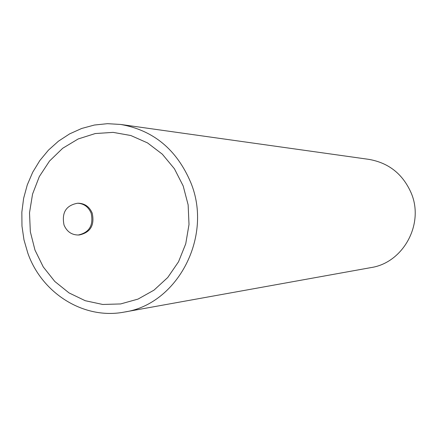<?xml version="1.0" encoding="UTF-8"?>
<svg xmlns="http://www.w3.org/2000/svg" width="437" height="437" viewBox="0 0 437 437"><rect width="100%" height="100%" fill="white"/><g stroke="black" fill="none" stroke-linecap="round" stroke-linejoin="round"><path stroke-width="0.66" d="M64.026 225.022C61.541 212.59 66.074 205.324 77.633 203.232C83.975 203.598 88.482 206.925 91.158 213.207C93.682 225.279 89.377 232.55 78.245 235.013C71.575 234.92 66.834 231.588 64.026 225.022M120.656 124.452L368.904 159.374C388.766 162.859 402.87 174.079 411.201 193.034C424.502 223.941 403.269 262.817 370.997 267.591L124.277 312.073C177.488 304.42 213.109 236.636 190.816 182.661C176.838 149.634 153.447 130.231 120.656 124.452L107.486 123.676L94.397 125.031L81.681 128.467L69.62 133.886L58.465 141.167L48.463 150.126L39.816 160.565L32.704 172.244L27.274 184.917L23.631 198.305L21.85 212.12L21.97 226.071L23.98 239.864L27.848 253.198C42.018 293.56 84.024 319.879 124.277 312.073M34.987 250.106L43.263 266.936L54.772 281.439L68.991 292.888L85.237 300.711L102.739 304.469L120.634 303.939L138.016 299.094L154.004 290.141L167.748 277.495L178.525 261.779L185.741 243.802L189.008 224.492L188.139 204.871L183.185 185.965L174.418 168.764L162.307 154.168L147.52 142.904L130.827 135.525L113.107 132.373L95.255 133.553L78.174 138.961L62.682 148.28L49.534 161.029L39.335 176.553L32.556 194.088L29.514 212.792L30.333 231.768L34.987 250.106M78.245 235.013L79.337 234.964C90.454 232.506 94.753 225.246 92.229 213.196C89.558 206.925 85.057 203.604 78.726 203.238L77.633 203.232"/></g></svg>
